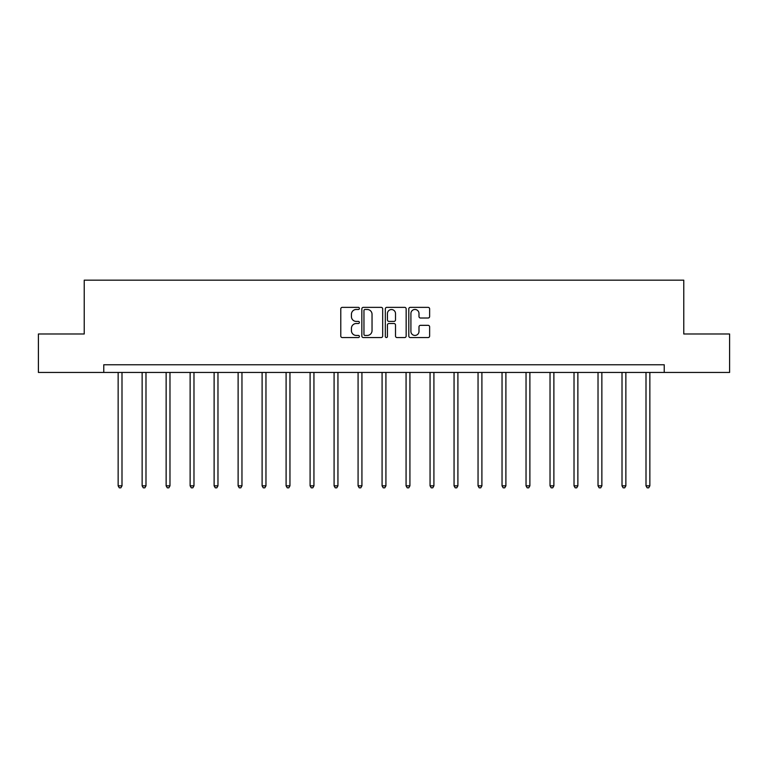 <?xml version="1.0" encoding="UTF-8"?>
<svg xmlns="http://www.w3.org/2000/svg" width="768" height="768" viewBox="0 0 768 768"><rect width="100%" height="100%" fill="white"/><g stroke="black" fill="none" stroke-linecap="round" stroke-linejoin="round"><path stroke-width="1.15" d="M359.395 308.419A1.056 1.056 0 0 0 358.339 307.363L342.298 307.363A1.507 1.507 0 0 0 340.781 308.88L340.781 336.048A1.507 1.507 0 0 0 342.298 337.555L358.339 337.555A1.056 1.056 0 0 0 359.395 336.499A1.056 1.056 0 0 0 358.339 335.443L356.256 335.443A4.829 4.829 0 0 1 351.427 330.614L351.427 328.349A4.829 4.829 0 0 1 356.256 323.52L358.339 323.52A1.056 1.056 0 0 0 359.395 322.464A1.056 1.056 0 0 0 358.339 321.408L356.256 321.408A4.829 4.829 0 0 1 351.427 316.579L351.427 314.314A4.829 4.829 0 0 1 356.256 309.475L358.339 309.475A1.056 1.056 0 0 0 359.395 308.419M428.122 318.01A1.507 1.507 0 0 0 429.629 316.502L429.629 308.88A1.507 1.507 0 0 0 428.122 307.363L410.304 307.363A1.507 1.507 0 0 0 408.797 308.88L408.797 336.048A1.507 1.507 0 0 0 410.304 337.555L428.122 337.555A1.507 1.507 0 0 0 429.629 336.048L429.629 326.842A1.507 1.507 0 0 0 428.122 325.334L420.499 325.334A1.507 1.507 0 0 0 418.992 326.842L418.992 331.411A4.042 4.042 0 0 1 414.95 335.443A4.042 4.042 0 0 1 410.909 331.411L410.909 313.517A4.042 4.042 0 0 1 414.95 309.475A4.042 4.042 0 0 1 418.992 313.517L418.992 316.502A1.507 1.507 0 0 0 420.499 318.01L428.122 318.01M103.766 372.451L38.4 372.451L38.4 333.994L84.23 333.994L84.23 280.166L683.77 280.166L683.77 333.994L729.6 333.994L729.6 372.451L664.234 372.451L664.234 364.762L103.766 364.762L103.766 372.451L664.234 372.451M382.675 308.88A1.507 1.507 0 0 0 381.168 307.363L363.35 307.363A1.507 1.507 0 0 0 361.843 308.88L361.843 336.048A1.507 1.507 0 0 0 363.35 337.555L381.168 337.555A1.507 1.507 0 0 0 382.675 336.048L382.675 308.88M386.832 307.363L404.65 307.363A1.507 1.507 0 0 1 406.157 308.88L406.157 336.048A1.507 1.507 0 0 1 404.65 337.555L397.018 337.555A1.507 1.507 0 0 1 395.51 336.048L395.51 325.027A1.507 1.507 0 0 0 394.003 323.52L388.944 323.52A1.507 1.507 0 0 0 387.437 325.027L387.437 336.499A1.056 1.056 0 0 1 386.381 337.555A1.056 1.056 0 0 1 385.325 336.499L385.325 308.88A1.507 1.507 0 0 1 386.832 307.363M365.011 309.475A1.056 1.056 0 0 0 363.955 310.531L363.955 334.387A1.056 1.056 0 0 0 365.011 335.443L367.2 335.443A4.829 4.829 0 0 0 372.038 330.614L372.038 314.314A4.829 4.829 0 0 0 367.2 309.475L365.011 309.475M395.51 313.594A4.042 4.042 0 0 0 391.469 309.552A4.042 4.042 0 0 0 387.437 313.594L387.437 319.901A1.507 1.507 0 0 0 388.944 321.408L394.003 321.408A1.507 1.507 0 0 0 395.51 319.901L395.51 313.594M118.147 372.451L118.147 485.837L121.997 485.837L121.997 372.451M121.997 485.837L120.835 487.834L119.299 487.834L118.147 485.837M142.138 372.451L142.138 485.837L145.987 485.837L145.987 372.451M145.987 485.837L144.835 487.834L143.299 487.834L142.138 485.837M166.138 372.451L166.138 485.837L169.978 485.837L169.978 372.451M169.978 485.837L168.826 487.834L167.29 487.834L166.138 485.837M190.128 372.451L190.128 485.837L193.978 485.837L193.978 372.451M193.978 485.837L192.816 487.834L191.28 487.834L190.128 485.837M214.118 372.451L214.118 485.837L217.968 485.837L217.968 372.451M217.968 485.837L216.816 487.834L215.28 487.834L214.118 485.837M238.118 372.451L238.118 485.837L241.958 485.837L241.958 372.451M241.958 485.837L240.806 487.834L239.27 487.834L238.118 485.837M262.109 372.451L262.109 485.837L265.958 485.837L265.958 372.451M265.958 485.837L264.797 487.834L263.261 487.834L262.109 485.837M286.099 372.451L286.099 485.837L289.949 485.837L289.949 372.451M289.949 485.837L288.797 487.834L287.261 487.834L286.099 485.837M310.099 372.451L310.099 485.837L313.939 485.837L313.939 372.451M313.939 485.837L312.787 487.834L311.251 487.834L310.099 485.837M334.09 372.451L334.09 485.837L337.939 485.837L337.939 372.451M337.939 485.837L336.778 487.834L335.242 487.834L334.09 485.837M358.08 372.451L358.08 485.837L361.93 485.837L361.93 372.451M361.93 485.837L360.778 487.834L359.242 487.834L358.08 485.837M382.08 372.451L382.08 485.837L385.92 485.837L385.92 372.451M385.92 485.837L384.768 487.834L383.232 487.834L382.08 485.837M406.07 372.451L406.07 485.837L409.92 485.837L409.92 372.451M409.92 485.837L408.758 487.834L407.222 487.834L406.07 485.837M430.061 372.451L430.061 485.837L433.91 485.837L433.91 372.451M433.91 485.837L432.758 487.834L431.222 487.834L430.061 485.837M454.061 372.451L454.061 485.837L457.901 485.837L457.901 372.451M457.901 485.837L456.749 487.834L455.213 487.834L454.061 485.837M478.051 372.451L478.051 485.837L481.901 485.837L481.901 372.451M481.901 485.837L480.739 487.834L479.203 487.834L478.051 485.837M502.042 372.451L502.042 485.837L505.891 485.837L505.891 372.451M505.891 485.837L504.739 487.834L503.203 487.834L502.042 485.837M526.042 372.451L526.042 485.837L529.882 485.837L529.882 372.451M529.882 485.837L528.73 487.834L527.194 487.834L526.042 485.837M550.032 372.451L550.032 485.837L553.882 485.837L553.882 372.451M553.882 485.837L552.72 487.834L551.184 487.834L550.032 485.837M574.022 372.451L574.022 485.837L577.872 485.837L577.872 372.451M577.872 485.837L576.72 487.834L575.184 487.834L574.022 485.837M598.022 372.451L598.022 485.837L601.862 485.837L601.862 372.451M601.862 485.837L600.71 487.834L599.174 487.834L598.022 485.837M622.013 372.451L622.013 485.837L625.862 485.837L625.862 372.451M625.862 485.837L624.701 487.834L623.165 487.834L622.013 485.837M646.003 372.451L646.003 485.837L649.853 485.837L649.853 372.451M649.853 485.837L648.701 487.834L647.165 487.834L646.003 485.837"/></g></svg>
